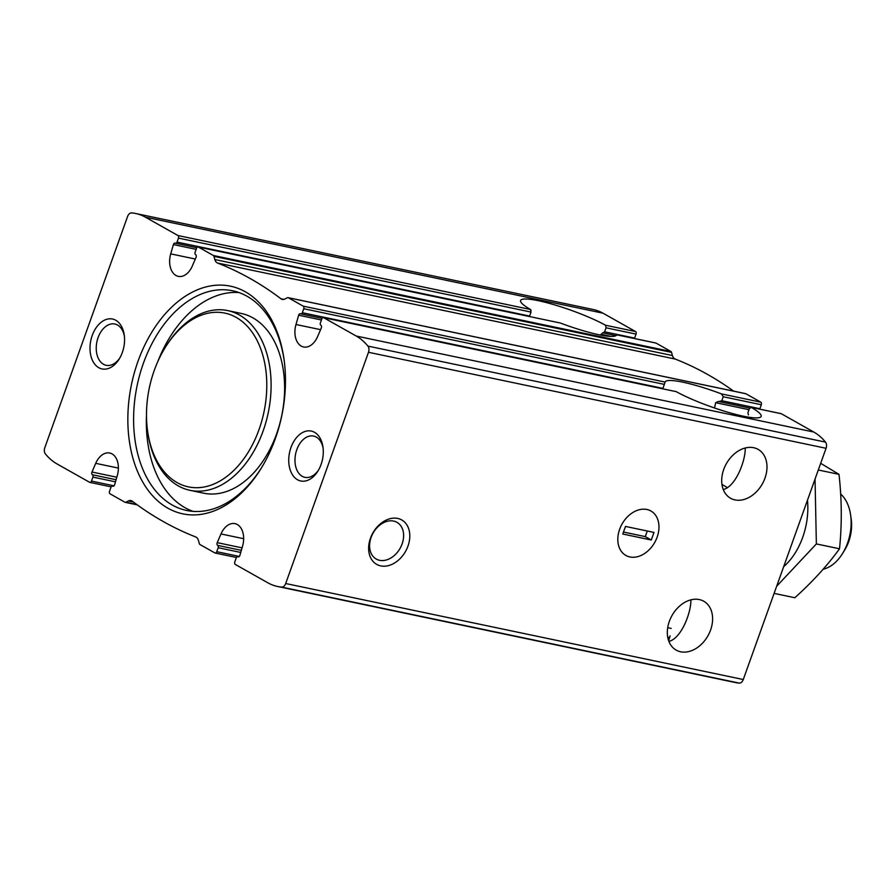 <?xml version="1.0" encoding="UTF-8"?>
<svg xmlns="http://www.w3.org/2000/svg" width="896" height="896" viewBox="0 0 896 896"><rect width="100%" height="100%" fill="white"/><g stroke="black" fill="none" stroke-linecap="round" stroke-linejoin="round"><path stroke-width="1.34" d="M112.672 486.181A1.837 1.21 101.8 0 0 112.437 486.091A1.837 1.21 101.8 0 0 110.97 487.278L109.547 491.266A2.038 1.344 101.8 0 0 110.074 493.842L124.992 502.253A2.038 1.344 101.8 0 0 125.25 502.354A2.038 1.344 101.8 0 0 125.922 502.242L128.397 500.976A7.65 5.051 101.8 0 1 130.917 500.573A7.65 5.051 101.8 0 1 132.317 501.222A561.12 370.339 101.8 0 0 195.698 536.95A7.65 5.051 101.8 0 1 198.442 540.467L199.326 543.626A2.038 1.344 101.8 0 0 199.942 544.51L214.861 552.922A2.038 1.344 101.8 0 0 215.118 553.022A2.038 1.344 101.8 0 0 216.742 551.701L218.176 547.714A1.837 1.21 101.8 0 0 217.694 545.395A2.038 1.344 101.8 0 1 217.235 542.64L220.987 533.949A18.368 12.118 101.8 0 1 234.987 523.634A18.368 12.118 101.8 0 1 242.57 546.123L239.882 555.408A2.038 1.344 101.8 0 1 238.202 556.909A2.038 1.344 101.8 0 1 237.933 556.808A1.837 1.21 101.8 0 0 237.698 556.718A1.837 1.21 101.8 0 0 236.242 557.906L234.808 561.893A2.038 1.344 101.8 0 0 235.334 564.469L267.859 582.803A76.518 50.501 101.8 0 0 277.637 586.499A76.518 50.501 101.8 0 0 281.635 587.093A5.466 3.606 101.8 0 0 285.69 583.52L368.491 352.285A5.466 3.606 101.8 0 0 367.92 346.102A76.518 50.501 101.8 0 0 356.216 336.034L323.691 317.699A2.038 1.344 101.8 0 0 323.434 317.598A2.038 1.344 101.8 0 0 321.81 318.92L320.376 322.907A1.837 1.21 101.8 0 0 320.858 325.226A2.038 1.344 101.8 0 1 321.317 327.97L317.565 336.661A18.368 12.118 101.8 0 1 303.565 346.976A18.368 12.118 101.8 0 1 295.982 324.498L298.67 315.213A2.038 1.344 101.8 0 1 300.35 313.712A2.038 1.344 101.8 0 1 300.619 313.813A1.837 1.21 101.8 0 0 300.854 313.902A1.837 1.21 101.8 0 0 302.31 312.715L303.744 308.728A2.038 1.344 101.8 0 0 303.218 306.152L288.299 297.741A2.038 1.344 101.8 0 0 288.042 297.64A2.038 1.344 101.8 0 0 287.358 297.752L284.894 299.018A7.65 5.051 101.8 0 1 282.374 299.421A7.65 5.051 101.8 0 1 280.974 298.771A561.12 370.339 101.8 0 0 217.594 263.043A7.65 5.051 101.8 0 1 214.838 259.526L213.965 256.368A2.038 1.344 101.8 0 0 213.349 255.483L198.43 247.072A2.038 1.344 101.8 0 0 198.162 246.971A2.038 1.344 101.8 0 0 196.538 248.293L195.115 252.28A1.837 1.21 101.8 0 0 195.586 254.598A2.038 1.344 101.8 0 1 196.045 257.354L192.304 266.045A18.368 12.118 101.8 0 1 178.304 276.36A18.368 12.118 101.8 0 1 170.71 253.87L173.41 244.586A2.038 1.344 101.8 0 1 175.09 243.085A2.038 1.344 101.8 0 1 175.347 243.186A1.837 1.21 101.8 0 0 175.582 243.275A1.837 1.21 101.8 0 0 177.05 242.099L178.472 238.112A2.038 1.344 101.8 0 0 177.946 235.525L145.432 217.19A76.518 50.501 101.8 0 0 135.654 213.494A76.518 50.501 101.8 0 0 131.656 212.901A5.466 3.606 101.8 0 0 127.59 216.474L44.8 447.709A5.466 3.606 101.8 0 0 45.371 453.891A76.518 50.501 101.8 0 0 57.075 463.96L89.6 482.294A2.038 1.344 101.8 0 0 89.858 482.395A2.038 1.344 101.8 0 0 91.482 481.085L92.904 477.098A1.837 1.21 101.8 0 0 92.434 474.768A2.038 1.344 101.8 0 1 91.974 472.024L95.715 463.333A18.368 12.118 101.8 0 1 109.726 453.018A18.368 12.118 101.8 0 1 117.309 475.496L114.61 484.792A2.038 1.344 101.8 0 1 112.93 486.282A2.038 1.344 101.8 0 1 112.672 486.181L113.21 486.293M177.05 242.099L529.614 316.064L531.037 312.077L530.522 309.501L531.014 310.117M177.946 235.525L530.522 309.501A51.016 7.84 19.7 0 1 520.587 300.518A51.016 7.84 19.7 0 1 553.448 304.539A51.016 7.84 19.7 0 1 605.517 325.237L606.043 327.813L636.048 334.107L634.626 338.094A1.837 1.21 101.8 0 1 634.435 338.509M135.654 213.494L593.23 309.501A76.518 50.501 101.8 0 1 603.008 313.197L635.533 331.531A2.038 1.344 101.8 0 1 636.048 334.107M615.966 335.675L602.918 332.898L604.61 331.8L606.043 327.813M600.69 335.082L602.65 332.808M198.43 247.072L560.314 323.008L198.162 246.971M655.469 342.966A2.038 1.344 101.8 0 1 655.738 342.978L616.672 334.824L656.006 343.078L670.925 351.49A2.038 1.344 101.8 0 1 671.541 352.374L672.414 355.533A7.65 5.051 101.8 0 0 675.17 359.05A561.12 370.339 101.8 0 1 733.622 391.138M302.31 312.715L662.95 388.382L665.101 382.077A51.016 7.84 19.7 0 1 665.134 381.998A51.016 7.84 19.7 0 1 721.459 393.904L723.229 396.749L761.32 404.734L759.886 408.722A1.837 1.21 101.8 0 1 759.696 409.136M745.338 393.635A2.038 1.344 101.8 0 1 745.618 393.646A2.038 1.344 101.8 0 1 745.875 393.747L760.794 402.158A2.038 1.344 101.8 0 1 761.32 404.734M749.65 408.061L718.984 401.587L721.806 400.736L723.229 396.749M714.515 407.982L715.669 402.696L718.446 401.442M748.418 414.926L747.947 412.608L749.37 408.621L751.251 407.4L781.267 413.706L813.792 432.04A76.518 50.501 101.8 0 1 825.496 442.109A5.466 3.606 101.8 0 1 826.067 448.291L743.266 679.526A5.466 3.606 101.8 0 1 739.211 683.099A76.518 50.501 101.8 0 1 735.213 682.506L277.637 586.499M323.691 317.699L676.256 391.664L323.434 317.598M780.73 413.594A2.038 1.344 101.8 0 1 781.01 413.605L751.251 407.4A51.016 7.84 19.7 0 1 761.174 416.394A51.016 7.84 19.7 0 1 728.314 412.373A51.016 7.84 19.7 0 1 676.256 391.664M745.237 448C745.674 460.152 735.974 486.461 723.274 489.552M723.71 469.482A28.056 20.63 -60.6 0 1 758.117 449.378A28.056 20.63 -60.6 0 1 762.317 483.952A28.056 20.63 -60.6 0 1 730.565 498.254A28.056 20.63 -60.6 0 1 723.71 469.482M690.861 599.861C691.298 612.013 681.598 638.322 668.909 641.413M669.346 621.342A28.056 20.63 -60.6 0 1 703.752 601.238A28.056 20.63 -60.6 0 1 707.941 635.802A28.056 20.63 -60.6 0 1 676.189 650.115A28.056 20.63 -60.6 0 1 669.346 621.342M560.314 323.008A51.016 7.84 19.7 0 0 616.638 334.902A51.016 7.84 19.7 0 0 616.672 334.824M98.784 367.707A25.502 16.834 -78.2 0 0 119.246 358.938A25.502 16.834 -78.2 0 0 124.253 335.093A25.502 16.834 -78.2 0 0 97.182 326.312A25.502 16.834 -78.2 0 0 98.784 367.707M297.517 479.752A25.502 16.834 -78.2 0 0 317.979 470.982A25.502 16.834 -78.2 0 0 322.986 447.138A25.502 16.834 -78.2 0 0 295.915 438.357A25.502 16.834 -78.2 0 0 297.517 479.752M167.899 508.2A116.301 76.765 -78.2 0 0 261.24 468.216A116.301 76.765 -78.2 0 0 284.054 359.464A116.301 76.765 -78.2 0 0 160.608 319.435A116.301 76.765 -78.2 0 0 167.899 508.2M370.462 538.227A25.502 18.76 -60.6 0 1 405.944 523.578A25.502 18.76 -60.6 0 1 391.238 564.682A25.502 18.76 -60.6 0 1 370.462 538.227M619.64 529.278A25.502 18.76 -60.6 0 1 655.122 514.64A25.502 18.76 -60.6 0 1 640.416 555.733A25.502 18.76 -60.6 0 1 619.64 529.278A25.502 18.76 -60.6 0 1 650.922 511A25.502 18.76 -60.6 0 1 654.73 542.427A25.502 18.76 -60.6 0 1 625.867 555.442A25.502 18.76 -60.6 0 1 619.64 529.278M670.118 635.824L668.662 640.774M146.485 415.139A112.224 74.066 -78.2 0 0 185.013 507.707A112.224 74.066 -78.2 0 0 193.066 511.37M238.974 292.555A112.224 74.066 -78.2 0 0 157.64 361.95M284.189 360.506A112.224 74.066 -78.2 0 0 232.691 290.797A112.224 74.066 -78.2 0 0 139.91 374.203A112.224 74.066 -78.2 0 0 172.267 505.03A112.224 74.066 -78.2 0 0 186.603 510.462A112.224 74.066 -78.2 0 0 261.778 467.331M147.571 430.931L147.784 432.466A91.818 60.603 -78.2 0 0 178.304 485.89A91.818 60.603 -78.2 0 0 190.042 490.336L203.538 493.17A91.818 60.603 -78.2 0 0 281.702 415.744A91.818 60.603 -78.2 0 0 241.248 313.443L227.752 310.61A91.818 60.603 -78.2 0 0 165.794 346.606L164.976 347.928A88.76 58.576 -78.2 0 0 147.571 430.931A88.76 58.576 -78.2 0 0 177.083 482.574A88.76 58.576 -78.2 0 0 255.92 437.427A88.76 58.576 -78.2 0 0 245.784 324.699A88.76 58.576 -78.2 0 0 164.976 347.928M190.042 490.336A91.818 60.603 -78.2 0 0 268.206 412.91A91.818 60.603 -78.2 0 0 227.752 310.61M371.101 537.443A21.09 15.512 -60.6 0 1 396.962 522.323A21.09 15.512 -60.6 0 1 400.12 548.307A21.09 15.512 -60.6 0 1 376.253 559.059A21.09 15.512 -60.6 0 1 371.101 537.443M323.131 448.302A21.09 13.922 -78.2 0 0 313.589 436.061A21.09 13.922 -78.2 0 0 296.15 451.741A21.09 13.922 -78.2 0 0 302.232 476.325A21.09 13.922 -78.2 0 0 304.931 477.344A21.09 13.922 -78.2 0 0 318.584 469.963M124.387 336.258A21.09 13.922 -78.2 0 0 114.856 324.016A21.09 13.922 -78.2 0 0 97.418 339.696A21.09 13.922 -78.2 0 0 103.499 364.28A21.09 13.922 -78.2 0 0 106.187 365.299A21.09 13.922 -78.2 0 0 119.851 357.918M727.418 487.693A51.016 7.84 19.7 0 0 721.952 484.422M651.28 540.008L654.002 532.414L625.498 526.434L622.776 534.027L651.28 540.008L645.266 536.614L623.493 532.045M647.27 531.003L645.266 536.614M823.155 569.24A40.813 26.936 -78.2 0 0 842.643 553.358L844.726 549.976A32.984 21.773 -78.2 0 0 851.2 519.131L850.651 515.2A40.813 26.936 -78.2 0 0 840.661 494.021M842.643 553.358A40.813 26.936 -78.2 0 0 850.651 515.2M820.68 463.31L839.003 474.342C841.837 499.722 842.005 524.53 839.518 548.778C827.277 565.656 812.381 581.974 794.83 597.733L774.11 593.387M776.664 586.253L816.368 543.928L815.035 479.08M807.486 500.192A59.17 39.054 101.8 0 1 783.686 566.653M839.518 548.778L816.368 543.928M839.003 474.342L818.294 469.997M95.715 463.333L118.395 468.093M170.71 253.87L195.328 259.034M92.434 474.768L116.077 479.73M91.974 472.024L116.805 477.232M92.904 477.098L115.472 481.824M91.482 481.085L114.061 485.822M178.472 238.112L531.037 312.077M605.517 325.237L635.533 331.531M604.61 331.8L634.626 338.094M173.41 244.586L196.157 249.357M600.925 334.286L611.083 336.414M220.987 533.949L243.656 538.709M667.71 627.682L671.238 628.421M295.982 324.498L320.589 329.661M303.744 308.728L664.373 384.395M303.218 306.152L665.101 382.077M721.459 393.904L760.794 402.158M721.806 400.736L759.886 408.722M298.67 315.213L321.429 319.984M715.669 402.696L748.989 409.685M216.742 551.701L239.322 556.438M218.176 547.714L240.733 552.451M217.694 545.395L241.349 550.357M217.235 542.64L242.066 547.859M667.722 637.157L669.603 637.56M213.349 255.483L670.925 351.49M356.216 336.034L813.792 432.04M288.299 297.741L745.875 393.747M145.432 217.19L603.008 313.197M285.69 583.52L743.266 679.526M368.491 352.285L826.067 448.291M367.92 346.102L825.496 442.109M281.635 587.093L739.211 683.099M128.397 500.976L133.37 502.018M125.922 502.242L136.763 504.515M280.974 298.771L283.909 299.387M217.594 263.043L675.17 359.05M214.838 259.526L672.414 355.533M213.965 256.368L671.541 352.374M112.437 486.091L113.322 486.282M89.858 482.395L111.16 486.864M175.582 243.275L196.818 247.733M300.854 313.902L322.078 318.36M215.118 553.022L236.432 557.491M237.698 556.718L238.594 556.898M125.25 502.354L137.245 504.862M288.042 297.64L745.618 393.646"/></g></svg>
